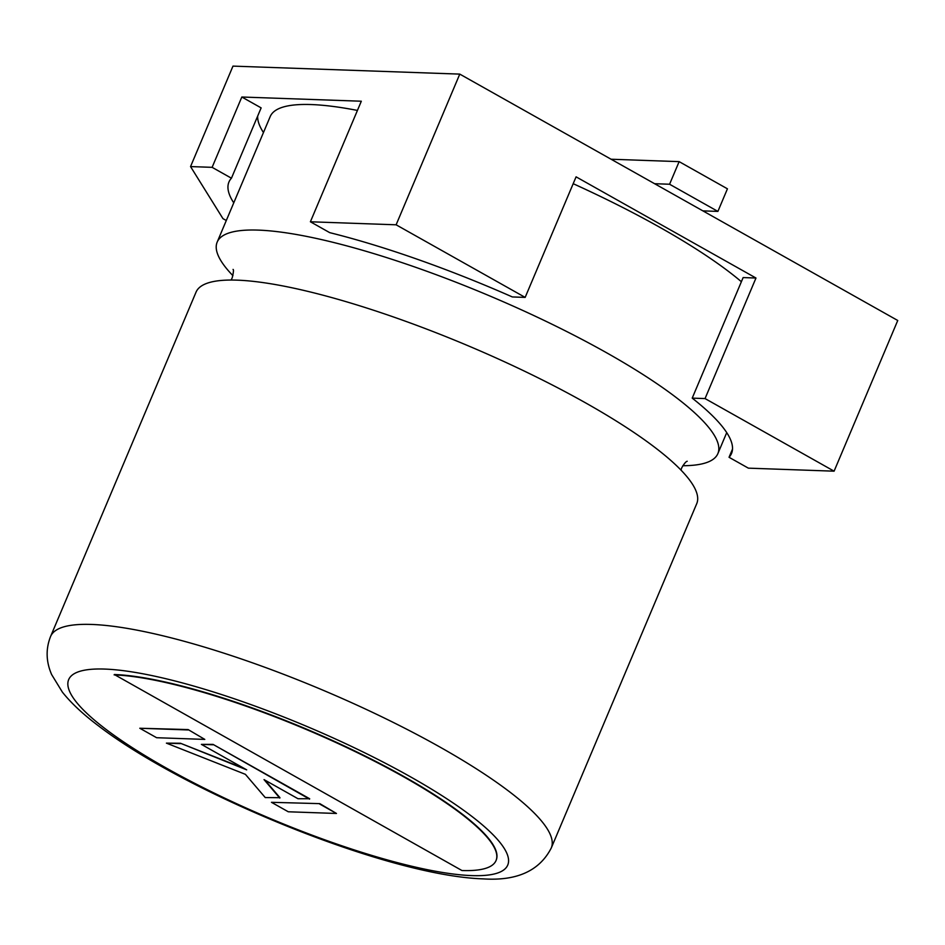 <?xml version="1.0" encoding="UTF-8"?>
<svg xmlns="http://www.w3.org/2000/svg" width="945" height="945" viewBox="0 0 945 945"><rect width="100%" height="100%" fill="white"/><g stroke="black" fill="none" stroke-linecap="round" stroke-linejoin="round"><path stroke-width="1.42" d="M459.778 74.112L232.978 66.115L190.547 166.58L212.117 167.336L241.825 97.016L361.321 101.221L310.397 221.78L396.12 224.804L459.778 74.112L897.75 320.485L834.092 471.177L748.369 468.153L729.044 457.285A284.303 59.086 -157.1 0 0 731.524 453.494A284.303 59.086 -157.1 0 0 692.212 398.128L705.053 398.577L834.092 471.177M226.292 220.516L222.961 218.638L190.547 166.58M396.12 224.804L525.16 297.391L576.084 176.845L755.976 278.031L705.053 398.577M525.16 297.391L512.332 296.943A284.303 59.086 -157.1 0 0 329.71 232.647L310.397 221.78M692.212 398.128L743.136 277.57L755.976 278.031M732.517 449.064L729.044 457.285M257.666 116.105A284.303 59.086 -157.1 0 0 263.454 132.536M241.825 97.016L261.139 107.884L231.442 178.203A284.303 59.086 -157.1 0 0 228.95 181.995A284.303 59.086 -157.1 0 0 233.758 202.868M231.442 178.203L212.117 167.336M654.613 183.708L669.58 184.24L717.893 211.408L702.915 210.877M611.096 159.232L679.136 161.63L669.58 184.24M679.136 161.63L727.437 188.811L717.893 211.408M232.931 275.68A271.77 56.476 22.9 0 1 217.173 242.109A271.77 56.476 22.9 0 1 258.186 230.107A271.77 56.476 22.9 0 1 550.604 323.544A271.77 56.476 22.9 0 1 717.869 453.612A271.77 56.476 22.9 0 1 682.81 465.72M50.593 636.446L196.04 292.147A271.77 56.476 22.9 0 1 237.053 280.145A271.77 56.476 22.9 0 1 529.472 373.582A271.77 56.476 22.9 0 1 696.737 503.65L551.289 847.948A271.77 56.476 22.9 0 0 384.036 717.881A271.77 56.476 22.9 0 0 91.618 624.444A271.77 56.476 22.9 0 0 50.593 636.446C45.667 648.872 46.01 661.571 51.621 674.541L62.394 692.142C71.182 703.151 83.254 714.42 98.587 725.937C185.114 792.335 386.375 875.791 483.332 878.885C516.962 881.094 539.607 870.782 551.289 847.948M357.434 110.423A271.77 56.476 -157.1 0 0 311.224 104.552A271.77 56.476 -157.1 0 0 270.211 116.554L217.173 242.109M496.03 860.564L496.184 860.186A225.772 46.919 -157.1 0 0 357.234 752.137A225.772 46.919 -157.1 0 0 114.31 674.517L461.951 870.534A225.772 46.919 -157.1 0 0 496.03 860.564A225.772 46.919 -157.1 0 0 357.08 752.515A225.772 46.919 -157.1 0 0 114.156 674.895M741.388 281.716A271.77 56.476 -157.1 0 0 573.19 183.696M279.791 798.076L264.033 779.613L297.994 798.726L309.677 798.749L213.062 744.4L201.391 744.376L246.692 769.856L180.448 743.254L166.414 743.136L245.393 774.333L265.25 797.568L279.956 797.698L264.954 780.133M309.523 799.127L213.062 744.4M212.909 744.778L201.391 744.376M244.07 768.38L180.448 743.254M180.294 743.632L166.414 743.136M319.8 803.64L271.475 802.317L288.284 811.779L336.455 813.468L319.8 803.64L271.475 802.317M336.455 813.468L319.646 804.018M204.793 739.403L188.138 729.575L139.801 728.252L156.622 737.714L204.793 739.403L188.138 729.575M187.984 729.953L139.801 728.252M104.647 669.072A238.317 49.53 -157.1 0 0 166.273 768.037A238.317 49.53 -157.1 0 0 471.779 875.602A238.317 49.53 -157.1 0 0 410.154 776.636A238.317 49.53 -157.1 0 0 104.647 669.072M231.1 280.039L232.175 277.924C233.498 272.479 233.793 269.644 233.061 269.408M687.216 461.255C686.011 461.432 684.18 463.629 681.723 467.822L680.967 470.067M717.869 453.612L726.729 432.621"/></g></svg>
